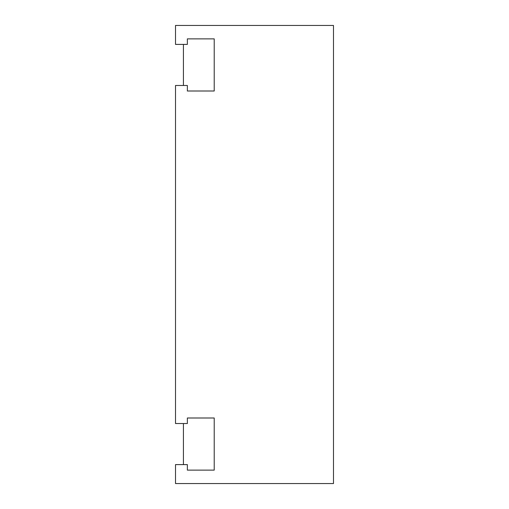 <?xml version="1.0" encoding="UTF-8"?>
<svg xmlns="http://www.w3.org/2000/svg" width="509" height="509" viewBox="0 0 509 509"><rect width="100%" height="100%" fill="white"/><g stroke="black" fill="none" stroke-linecap="round" stroke-linejoin="round"><path stroke-width="0.76" d="M333.484 25.45L333.484 483.55L175.516 483.55L175.516 464.596L187.363 464.596L187.363 470.125L214.219 470.125L214.219 417.997L187.363 417.997L187.363 423.526L175.516 423.526L175.516 85.474L187.363 85.474L187.363 91.003L214.219 91.003L214.219 38.875L187.363 38.875L187.363 44.404L175.516 44.404L175.516 25.45L333.484 25.45M183.418 44.404L183.418 85.474M183.418 423.526L183.418 464.596"/></g></svg>
